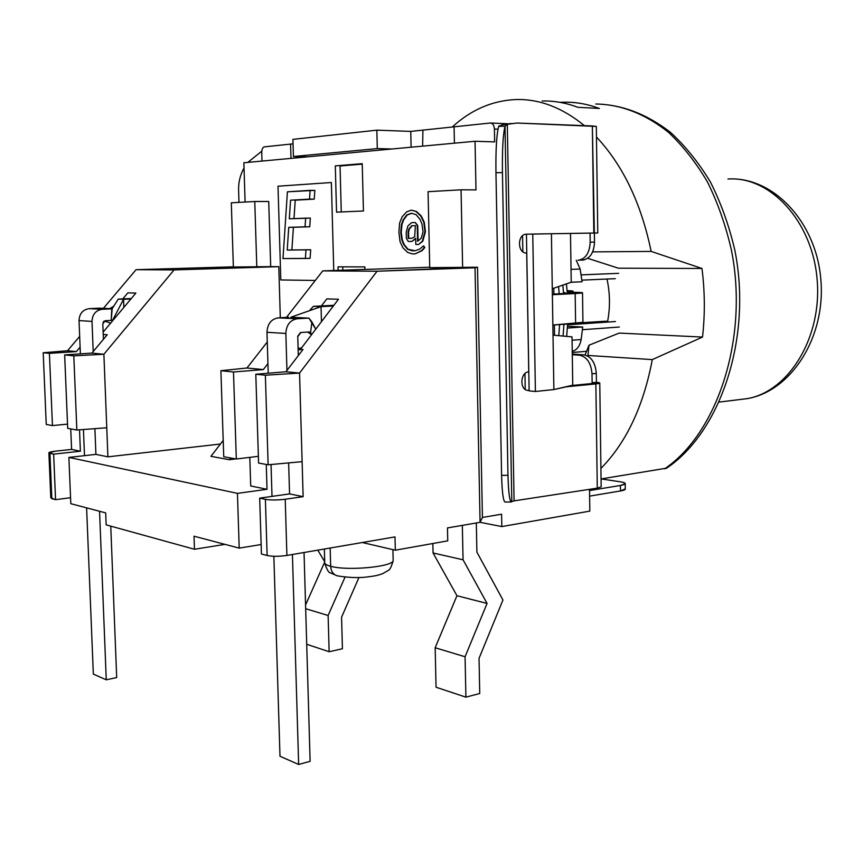 <?xml version="1.0" encoding="UTF-8"?>
<svg xmlns="http://www.w3.org/2000/svg" width="864" height="864" viewBox="0 0 864 864"><rect width="100%" height="100%" fill="white"/><g stroke="black" fill="none" stroke-linecap="round" stroke-linejoin="round"><path stroke-width="1.3" d="M333.752 270.497L331.366 182.52L278.003 186.203L331.366 182.52L333.752 270.497L331.366 182.52L278.003 186.203L280.811 279.947L278.003 186.203L280.811 279.947L315.274 280.454M310.684 249.739L291.881 249.966L293.414 227.297L309.744 226.778L310.349 218.117L305.64 218.149L305.046 226.832L288.738 227.351L287.226 250.074L310.684 249.739L287.226 250.074L291.881 249.966L293.414 227.297L288.738 227.351L309.744 226.778L305.046 226.832L309.744 226.778L310.349 218.117L289.31 218.797L305.64 218.149L305.046 226.832L288.738 227.351L287.226 250.074L305.996 249.847L305.392 258.476L282.982 258.574L287.41 191.808L282.982 258.574L310.079 258.347L310.684 249.739L305.996 249.847L305.392 258.476L310.079 258.347L310.684 249.739M293.998 218.614L295.24 200.189L314.237 199.13L314.842 190.382L310.122 190.361L309.517 199.13L290.552 200.189L289.31 218.797L290.552 200.189L314.237 199.13L309.517 199.13L310.122 190.361L287.41 191.808L314.842 190.382L314.237 199.13L295.24 200.189L293.998 218.614M558.587 286.578L559.213 293.771L558.587 286.578M562.82 285.131L563.576 293.544L562.82 285.131M565.164 292.712L564.106 292.691M567.097 290.671C574.895 290.887 574.927 291.233 567.194 291.73L572.972 291.157L567.097 290.671M567.227 292.151L576.083 292.324C584.95 292.583 584.647 292.982 575.165 293.555L552.377 294.721L582.52 292.864L567.227 292.151M333.288 306.007L313.351 306.353L333.828 305.305L313.351 306.353L309.409 310.727L313.351 306.353L321.041 306.644L321.451 321.44L321.041 306.644L290.801 317.25L308.912 318.114L315.662 328.979L311.926 321.98L310.576 332.629L309.312 331.96L311.461 334.454L310.576 332.629L311.926 321.98L308.912 318.114L297.238 318.773C290.131 320.026 286.33 324.918 285.854 333.461L286.945 370.429L285.854 333.461L266.976 332.284L268.229 373.216L266.976 332.284L285.854 333.461C286.33 324.918 290.131 320.026 297.238 318.773L278.273 317.855C271.21 319.075 267.44 323.892 266.976 332.284C267.44 323.892 271.21 319.075 278.273 317.855L297.238 318.773L308.912 318.114L290.801 317.25L321.041 306.644L333.288 306.007M552.366 294.127L566.968 293.371C571.73 293.09 571.903 292.896 567.508 292.766L567.518 293.35L567.508 292.766L570.683 293.036L566.968 293.371L552.366 294.127M563.08 336.064L563.954 324.27L563.08 336.064M582.941 322.315L552.863 325.037L575.608 323.482L575.165 293.555L575.608 323.482L582.941 322.315M130.918 298.976L118.249 299.095L131.285 298.534L118.249 299.095L112.18 308.75L118.249 299.095L123.552 299.3L112.622 320.242L123.552 299.3L123.865 307.379L123.552 299.3L130.918 298.976M99.706 308.156L112.18 308.75L111.218 320.393L112.622 320.242L111.218 320.393L111.748 308.837L102.244 309.29C95.796 310.295 92.383 314.334 92.005 321.408L93.204 351.518L92.005 321.408L79.034 320.598L80.374 353.862L79.034 320.598L92.005 321.408C92.383 314.334 95.796 310.295 102.244 309.29L89.186 308.653C82.793 309.647 79.402 313.632 79.034 320.598C79.402 313.632 82.793 309.647 89.186 308.653L102.244 309.29L112.18 308.75L99.706 308.156L89.186 308.653L99.706 308.156M110.668 323.114L104.263 321.019L110.668 323.114M105.354 320.695L111.218 320.393L105.354 320.695L102.805 323.719L105.354 320.695M99.554 511.272L106.261 679.795L116.694 677.57L110.754 526.133L116.694 677.57L106.261 679.795L93.334 674.104L86.605 507.859L93.334 674.104L106.261 679.795L99.554 511.272M103.421 339.304L102.805 323.719L103.421 339.304M83.441 429.527L84.499 455.652L83.441 429.527M580.144 269.039L571.028 269.384L580.144 269.039L582.077 281.75L571.223 282.236L552.28 288.727L553.878 389.556L535.399 391.478L529.124 390.895L526.446 234.198L529.124 390.895L535.399 391.478L553.878 389.556L551.416 233.734L532.753 234.058L535.399 391.478L532.753 234.058L526.446 234.198L551.416 233.734L552.28 288.727L571.223 282.269L570.499 233.442L571.223 282.269L582.077 281.75L580.144 269.039L576.245 260.248L580.144 269.039M614.93 278.683L581.882 280.141L615.287 278.662M581.148 274.882L618.667 273.337L581.148 274.882M615.47 321.527L567.594 324.821L615.47 321.527M567.508 326.311L582.714 326.992L567.4 328.072L582.714 326.992L581.159 339.53C579.852 346.14 576.882 350.093 572.249 351.378C576.882 350.093 579.852 346.14 581.159 339.53L572.076 340.232L581.159 339.53L582.714 326.992L567.508 326.311M582.52 322.682L607.662 321.214L582.52 322.682M619.326 327.035L582.466 329.702L619.326 327.035M572.26 352.512L586.688 351.292L572.26 352.512M288.652 317.272L278.273 317.855L288.652 317.272M300.575 332.521L309.312 331.96L300.575 332.521L297.745 336.182L300.575 332.521M292.421 554.494L298.652 764.467L310.122 761.324L304.042 552.506L310.122 761.324L298.652 764.467L279.99 756.248L273.856 556.276L279.99 756.248L298.652 764.467L292.421 554.494M298.318 355.601L297.745 336.182L298.318 355.601M271.037 464.519L272.009 496.379L271.037 464.519M558.803 335.664L559.602 324.572L558.803 335.664M476.323 522.968L476.906 552.139L502.945 600.016L479.034 658.368L479.736 693.511L479.034 658.368L502.945 600.016L476.906 552.139L476.323 522.968M432.842 543.499L433.058 552.971L456.948 595.728L435.164 647.752L436.05 687.236L435.164 647.752L456.948 595.728L433.058 552.971L432.842 543.499M454.086 126.824L454.421 143.176L454.086 126.824L422.906 130.118L454.086 126.824L454.421 143.176L454.086 126.824L422.906 130.118L454.086 126.824L454.421 143.176L454.086 126.824L490.158 123.023L454.086 126.824M462.348 525.366L463.061 559.796L487.058 603.439L465.07 656.759L465.901 697.151L479.736 693.511L465.901 697.151L436.05 687.236L465.901 697.151L465.07 656.759L435.164 647.752L465.07 656.759L487.058 603.439L456.948 595.728L487.058 603.439L463.061 559.796L433.058 552.971L463.061 559.796L462.348 525.366M422.636 146.135L422.906 130.118L410.746 131.404L376.844 130.162L292.918 139.363L376.844 130.162L377.298 148.586L391.954 148.986L377.298 148.586L293.414 156.503L292.918 139.363L293.414 156.503L307.649 156.827L475.038 141.264L475.988 189.907L461.052 189.81L462.64 267.754L477.511 267.235L377.071 271.22L299.549 373.075L303.134 496.66L285.217 499.241L286.902 555.444L394.999 536.911L395.323 550.195L362.286 542.516L395.323 550.195L447.736 540.853L395.323 550.195L394.999 536.911L286.902 555.444C279.115 556.567 272.527 556.589 267.127 555.487L261.436 553.986L259.686 498.128L261.436 553.986L267.127 555.487L265.388 499.338C270.788 500.234 277.398 500.191 285.217 499.241L286.902 555.444C279.115 556.567 272.527 556.589 267.127 555.487L265.388 499.338L259.686 498.128L289.57 493.895L259.686 498.128L265.388 499.338C270.788 500.234 277.398 500.191 285.217 499.241L303.134 496.66L289.57 493.895L303.134 496.66L299.549 373.075L265.367 375.203L268.132 464.789L302.119 461.668L268.132 464.789L258.584 463.05L255.798 374.242L285.93 371.758L299.549 373.075L265.367 375.203L255.798 374.242L258.584 463.05L268.132 464.789L265.367 375.203L255.798 374.242L285.93 371.758L302.994 349.488L300.1 349.272L302.994 349.488L285.93 371.758L299.549 373.075L377.071 271.22L322.758 270.875L377.071 271.22L475.027 267.786L480.071 522.331L475.027 267.786L477.511 267.235L482.425 517.45L477.511 267.235L429.732 267.646L462.64 267.754L461.052 189.81L428.058 191.678L429.732 267.646L428.058 191.678L461.052 189.81L475.988 189.907L475.038 141.264L243.864 162.756L245.106 202.036L243.864 162.756L307.649 156.827L293.414 156.503L377.298 148.586L376.844 130.162L410.746 131.404L422.906 130.118L422.636 146.135M423.371 220.374L423.392 221.443L423.371 220.374M423.727 236.11L423.76 237.73L423.727 236.11M423.943 246.089L423.965 246.91L423.943 246.089M423.986 247.914L423.997 248.454L423.986 247.914M290.574 144.094L290.984 158.371L290.574 144.094L293.047 143.834L290.574 144.094L293.047 143.834L290.574 144.094L290.984 158.371L290.574 144.094L290.984 158.371L290.574 144.094L264.406 146.858L290.574 144.094M317.79 550.152L324.713 561.74L317.79 550.152M324.659 562.14L305.564 604.973L324.659 562.14M341.572 617.198L342.425 648.756L329.13 651.726L306.709 644.274L329.13 651.726L342.425 648.756L341.572 617.198L358.927 577.562L341.572 617.198M305.672 608.72L328.126 615.481L329.13 651.726L328.126 615.481L305.672 608.72M345.006 577.152L328.126 615.481L345.006 577.152M572.292 354.726L579.388 355.18C586.872 356.735 591.084 362.945 592.002 373.831L592.142 383.519L592.132 382.741L596.419 382.298L596.3 373.41L596.419 382.298C601.052 382.784 600.88 383.324 595.868 383.918L565.358 386.888L599.778 383.119L596.419 382.298L592.132 382.741L592.002 373.831C591.084 362.945 586.872 356.735 579.388 355.18L572.292 354.726M572.281 354.078L583.675 354.812C591.17 356.357 595.372 362.556 596.3 373.41L592.002 373.831L596.3 373.41C595.372 362.556 591.17 356.357 583.675 354.812L579.388 355.18L583.675 354.812L572.281 354.078M529.06 390.431L527.796 390.409M571.104 385.56L591.829 383.551C594.346 383.26 594.443 382.99 592.132 382.741L593.795 383.152L591.829 383.551L571.104 385.56M510.808 123.466L503.323 124.664L517.158 123.034L596.333 126.425L592.358 125.96L594.518 242.06L594.389 233.032L568.836 233.474L597.769 232.956L563.026 233.561L593.816 233.021L592.358 125.96L517.158 123.034L507.308 124.286L514.08 500.872L597.283 488.149L595.868 383.918L597.283 488.149L514.08 500.872L507.308 124.286L505.008 126.252L511.801 501.617L514.08 500.872L511.801 501.617L505.008 126.252C503.01 134.395 502.157 149.839 502.438 172.584L507.967 475.33C508.54 494.122 509.814 502.891 511.801 501.606L511.186 502.016C509.479 500.418 508.41 491.519 507.967 475.319L502.438 172.584L495.958 172.724L501.584 475.362L507.967 475.319L501.584 475.362C502.07 492.372 503.248 501.26 505.116 502.038L504.911 502.038C503.14 500.45 502.027 491.551 501.584 475.362L495.958 172.724C495.666 149.893 496.573 134.428 498.668 126.328C496.573 134.428 495.666 149.893 495.958 172.724L502.438 172.584C502.157 149.85 503.01 134.406 505.008 126.252L507.308 124.286L503.323 124.664L498.668 126.328L505.008 126.252L498.668 126.338M528.746 371.822L526.716 253.087L528.746 371.822C520.268 372.071 519.34 389.74 527.753 390.409M526.392 234.209C517.363 233.874 517.169 252.968 526.187 253.076L526.716 253.087M503.312 124.664L501.368 125.075M499.457 125.701L498.668 126.328M601.16 486.853L597.283 488.149L601.16 486.853L599.778 383.119M589.615 496.12L620.492 490.957L620.428 485.471L589.529 490.547L620.428 485.471L625.223 483.786C625.45 482.998 623.851 482.339 620.406 481.81C626.789 482.976 626.8 484.196 620.428 485.471L620.492 490.957L589.615 496.12M625.277 488.862C625.547 489.65 623.948 490.352 620.492 490.957L625.277 488.862M601.106 478.926L620.406 481.81L601.106 478.926M261.781 151.189L247.838 162.378L261.781 151.189M244.026 168.005C240.203 174.884 238.388 182.293 238.594 190.21L238.982 202.381L238.594 190.21C238.388 182.293 240.203 174.884 244.026 168.005M590.069 233.096L590.188 242.158C589.561 253.13 585.5 259.157 578.016 260.248L579.031 260.183C585.965 258.455 589.691 252.45 590.188 242.158L594.518 242.06C593.881 253.001 589.82 259.016 582.336 260.107L583.34 260.042C590.285 258.314 594.011 252.32 594.518 242.06L590.188 242.158L590.069 233.107M230.666 457.974L229.338 459.713L235.85 458.914L229.338 459.713L210.946 456.332L223.204 440.413L210.946 456.332L229.338 459.713L230.666 457.974M342.824 270.194L342.727 266.846L342.824 270.194M338.018 266.836L338.105 270.356L338.018 266.836L364.867 266.911L364.932 269.438L364.867 266.911L338.018 266.836M280.314 317.736L278.791 266.663L270.702 266.641L268.726 201.496L254.761 201.496L256.802 267.073L278.791 266.663L174.064 269.924L103.885 354.251L107.903 456.829L220.417 444.031L107.903 456.829L95.915 454.378L107.903 456.829L103.885 354.251L73.807 355.838L76.842 430.024L106.769 427.756L76.842 430.024L67.694 428.36L64.66 354.91L73.807 355.838L76.842 430.024L67.694 428.36L64.66 354.91L91.886 353.095L103.885 354.251L73.807 355.838L64.66 354.91L91.886 353.095L107.233 334.746L103.226 334.444L107.233 334.746L91.886 353.095L103.885 354.251L174.064 269.924L136.069 269.687L174.064 269.924L278.791 266.663L280.314 317.736M335.297 165.888L336.539 212.166L363.442 210.989L362.232 163.652L335.297 165.888L336.539 212.166L363.442 210.989L362.232 163.652L335.297 165.888M418.079 240.894L417.733 225.59L415.303 222.523L417.247 225.601L417.604 241.315L421.297 238.097L423.047 231.746L421.924 223.884L419.926 219.208L416.059 214.628L411.35 213.235L406.76 214.985L403.186 219.802L401.468 224.521L400.734 232.308L401.825 240.041L403.769 244.663L407.56 249.275L412.225 250.787L415.012 250.754L419.656 249.145L423.36 245.948L424.343 247.514L421.578 250.69L415.087 253.886L412.29 253.908L407.624 252.385L402.926 247.784L400.043 241.628L398.909 232.351L399.6 223.031L402.192 216.724L406.685 211.864L411.286 210.103L415.984 211.475L420.8 216.022L423.781 222.242L424.937 231.703L422.312 241.229L418.619 244.436L422.798 241.218L425.423 231.692L424.267 222.232L421.286 216.011L416.47 211.475L411.556 210.179M418.619 244.436L415.8 244.48L415.66 238.216L412.009 241.412L415.67 238.615M415.109 253.876L422.064 250.679L424.829 247.493L423.522 246.208M415.033 250.754L408.046 249.264L404.255 244.652L402.311 240.03L401.22 232.297L401.944 224.521L403.672 219.791L407.246 214.985L411.62 213.322M250.722 485.968L267.03 489.294L237.438 493.376L68.893 457.402L95.915 454.378L94.889 428.652L95.915 454.378L68.893 457.402L70.805 503.69L68.893 457.402L237.438 493.376L239.209 548.122L194.022 536.198L194.476 549.266L106.153 524.869L105.689 512.892L106.153 524.869L194.476 549.266L224.953 544.363L194.476 549.266L194.022 536.198L239.209 548.122L261.133 544.525L239.209 548.122L237.438 493.376L267.03 489.294L250.722 485.968L249.804 457.358L250.722 485.968M103.14 332.089L135.853 293.09L127.861 292.853L122.764 298.901L127.861 292.853L135.853 293.09L103.14 332.089M104.036 321.16L103.108 322.25L104.036 321.16M80.104 347.134L76.345 351.594L67.522 350.752L79.672 336.388L67.522 350.752L43.2 352.739L46.246 424.462L43.2 352.739L49.41 353.365L52.445 425.585L46.246 424.462L52.445 425.585L67.522 424.127L52.445 425.585L49.41 353.365L43.2 352.739L67.522 350.752L76.345 351.594L49.41 353.365L76.345 351.594L80.104 347.134M103.388 308.34L136.069 269.687L233.377 266.825L136.069 269.687L103.388 308.34M233.377 266.998L270.702 266.641L268.726 201.496L254.761 201.496L256.802 267.073L233.377 266.998L231.304 202.813L254.761 201.496L231.304 202.813L233.377 266.998M261.738 152.474L261.997 161.06L261.738 152.474C261.803 149.234 262.699 147.366 264.406 146.858C262.699 147.366 261.803 149.234 261.738 152.474M553.802 288.209L553.889 294.041L553.802 288.209M554.375 324.929L554.537 335.275L554.375 324.929M572.033 336.884L572.746 385.409L553.878 389.556L572.746 385.182L572.033 336.884L553.014 335.135L572.033 336.884M497.988 129.168L494.413 129.028C494.111 125.248 492.739 123.239 490.298 123.012L490.158 123.023C492.664 123.142 494.089 125.15 494.413 129.028L494.651 141.901L475.038 141.264L494.651 141.901L494.413 129.028L497.988 129.168M411.113 147.204L410.746 131.404L411.113 147.204M51.829 498.679L49.918 453.352C47.585 452.639 49.507 451.904 55.696 451.138L48.881 452.671L53.644 454.151L80.395 451.213L79.531 429.818L80.395 451.213L71.582 449.41L70.74 428.911L71.582 449.41L55.696 451.138L71.582 449.41L80.395 451.213L53.644 454.151L55.566 499.673L70.556 497.718L55.566 499.673L51.829 498.679L49.918 453.352L53.644 454.151L55.566 499.673L50.792 497.858L48.892 452.941M105.689 512.892L70.805 503.69L105.689 512.892M267.937 363.636L263.326 369.587L233.485 371.984L236.315 459L258.368 456.322L236.315 459L223.744 456.721L220.892 370.71L223.744 456.721L236.315 459L233.485 371.984L220.892 370.71L246.964 368.01L267.278 341.982L246.964 368.01L220.892 370.71L233.485 371.984L263.326 369.587L246.964 368.01L263.326 369.587L267.937 363.636M266.263 464.443L267.03 489.294L266.263 464.443M298.145 349.65L300.11 349.801L338.472 299.246L326.84 298.89L321.408 305.942L326.84 298.89L338.472 299.246L300.11 349.801L298.145 349.65M447.736 540.853L447.455 527.926L480.071 522.331L482.425 517.45L480.071 522.331L447.455 527.926L447.736 540.853M286.459 317.401L322.758 270.875L286.459 317.401M300.92 332.5L297.756 336.604L300.92 332.5M429.732 267.246L322.758 270.875L429.732 267.246M501.595 514.21L482.425 517.45L501.595 514.21L501.822 526.576L480.082 522.31L501.822 526.576L589.82 511.121L501.822 526.576L501.595 514.21M589.518 489.337L589.82 511.121L589.518 489.337M525.226 389.394L524.956 373.572L525.226 389.394M522.85 251.77L522.569 235.71L522.85 251.77M570.499 233.442L551.416 233.734L570.499 233.442M529.124 390.442L526.975 390.236L529.124 390.442M298.102 348.268L301.028 348.052L298.102 348.268M288.641 462.899L289.57 493.895L288.641 462.899M330.664 566.276C326.117 565.067 324.13 563.62 324.713 561.967C324.13 563.62 326.117 565.067 330.664 566.276L330.167 548.024L330.664 566.276C347.123 571.082 392.483 566.903 393.174 560.65C392.483 566.903 347.123 571.082 330.664 566.276C331.031 571.309 333.18 574.484 337.111 575.791C333.18 574.484 331.031 571.309 330.664 566.276M393.152 559.483L393.174 560.65L393.152 559.483M392.915 549.634L393.174 560.65C391.5 566.546 389.902 569.786 388.379 570.38L382.504 573.75C377.6 575.316 376.823 575.791 366.174 577.098C357.48 578.027 347.792 577.595 337.111 575.791L330.34 572.832C328.752 572.886 326.894 569.668 324.745 563.166M341.269 211.961L340.038 165.974L362.254 164.138L340.038 165.974L341.269 211.961M412.009 241.412L408.294 241.477L406.382 238.399L406.231 232.168L407.938 225.882L411.577 222.642L415.303 222.512M408.931 228.982L408.078 232.124L408.229 238.356L411.934 238.291L414.688 236.66L415.379 225.655L411.642 225.774L408.931 228.982M408.715 238.356L408.564 232.114L409.417 228.971L412.128 225.763L415.379 225.666M601.063 478.926L666.598 468.169M452.218 127.03C471.182 109.696 492.469 100.537 516.1 99.533C539.59 98.939 562.356 107.644 584.399 125.647M596.484 137.03C623.041 165.413 641.261 203.537 651.143 251.413L701.968 268.466C704.905 291.481 705.089 314.345 702.518 337.057L652.298 359.597C643.453 406.274 626.324 442.552 600.923 468.418M560.002 102.352L563.609 102.2C575.521 101.92 587.444 104.015 599.389 108.464L577.822 107.309C565.909 102.805 554.018 100.71 542.149 100.991M652.298 359.597L587.941 355.45L588.989 345.222L585.058 355.007M587.758 356.065L587.941 355.45M588.989 345.222L619.164 333.083L702.518 337.057M701.968 268.466L618.365 268.196L587.682 258.314M607.489 322.078C610.276 307.843 610.114 293.501 607.003 279.029M592.628 251.878L651.143 251.413M666.155 468.472C720.63 432.356 752.501 337.522 734.778 249.944C729.086 225.58 720.976 202.954 710.435 182.056C698.706 162.562 685.325 145.951 670.313 132.224C646.564 113.908 621.724 104.501 595.804 104.004C620.86 104.393 644.976 113.735 668.164 132.041C682.852 145.778 695.952 162.432 707.476 182.002C717.844 202.975 725.825 225.688 731.43 250.15C748.948 338.083 717.466 433.177 664.556 468.871M719.312 402.062L747.284 398.628C791.24 391.208 826.168 337.003 820.8 279.018C815.951 220.979 772.308 176.137 727.963 179.021C769.91 175.932 812.203 220.828 817.085 279.018C822.442 337.165 788.875 391.414 747.284 398.628L738.558 399.697M566.438 283.9L567.313 293.36M567.637 324.022L566.665 336.388M108.108 308.556C108.864 309.096 110.797 308.254 113.886 306.04M118.616 308.75L116.856 312.131M582.563 322.672L605.858 321.203M572.972 291.157L572.983 292.27M582.52 292.864L582.941 322.51M311.375 334.573L307.595 332.068M511.261 502.006L504.986 502.038M597.769 232.956L596.333 126.425M625.223 483.786L625.288 489.229M579.031 260.183L583.34 260.042M507.568 123.746L490.806 123.034M324.356 549.018L324.713 561.967"/></g></svg>
